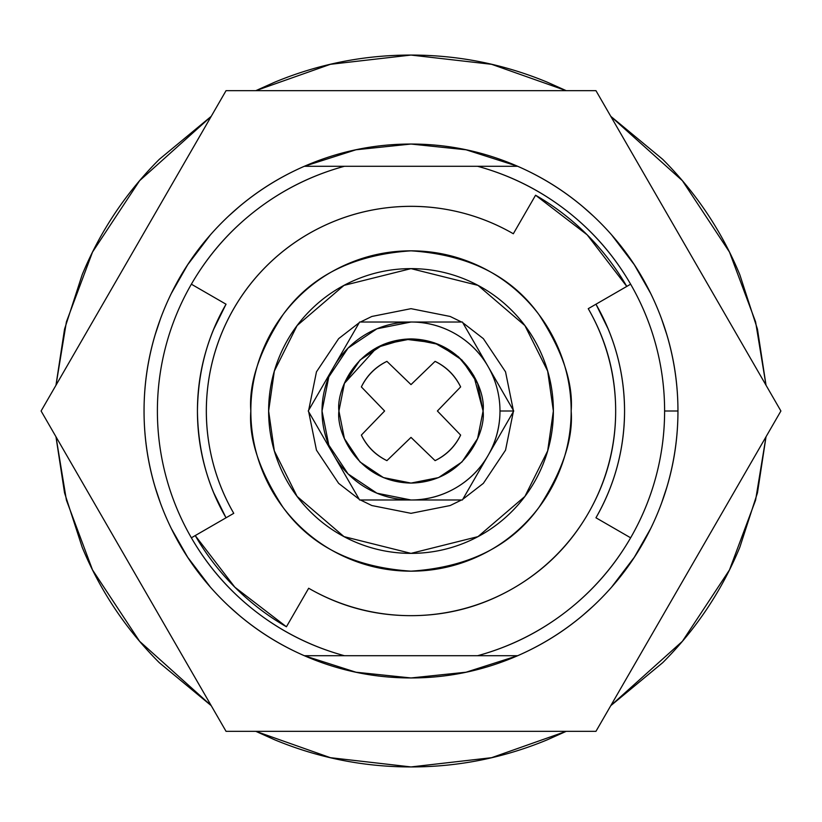 <?xml version="1.0" encoding="UTF-8"?>
<svg xmlns="http://www.w3.org/2000/svg" width="822" height="822" viewBox="0 0 822 822"><rect width="100%" height="100%" fill="white"/><g stroke="black" fill="none" stroke-linecap="round" stroke-linejoin="round"><path stroke-width="1.23" d="M344.367 383.525L338.921 411C336.023 389.916 357.652 339.907 411 338.921C464.348 339.907 485.977 389.916 483.079 411L473.739 375.51L458.388 356.686L434.355 342.815L404.979 339.178L377.051 347.418L344.459 383.309M334.575 365.4L308.24 411L359.625 499.982L462.375 499.982L513.74 411L488.36 367.033A88.981 88.981 0 0 1 499.982 411L513.74 411L462.375 322.019L359.625 322.019L308.24 411L359.625 499.982L411 499.982L376.949 493.21L348.076 473.924L328.79 445.051L322.019 411L328.79 376.949L348.076 348.076L376.949 328.79L411 322.019C426.793 322.019 441.537 325.944 455.244 333.794C468.941 341.644 479.781 352.381 487.775 366.006L488.36 367.033A88.981 88.981 0 0 1 499.982 411C499.982 426.68 496.108 441.342 488.36 454.967L487.775 455.994C479.781 469.619 468.941 480.356 455.244 488.206C441.537 496.056 426.793 499.982 411 499.982A88.981 88.981 0 0 1 322.019 411A88.981 88.981 0 0 1 487.775 366.006L462.375 322.019L359.625 322.019M553.37 411L547.678 450.867L524.898 496.426L478.003 536.622L411 553.37L343.997 536.622L297.102 496.426L274.322 450.867L268.63 411L274.322 371.133L297.102 325.574L343.997 285.378L411 268.63L478.003 285.378L524.898 325.574L547.678 371.133L553.37 411C553.37 392.125 549.764 373.959 542.541 356.512C535.307 339.075 525.022 323.673 511.674 310.326C498.327 296.978 482.925 286.693 465.488 279.459C448.041 272.236 429.875 268.63 411 268.63C392.125 268.63 373.959 272.236 356.512 279.459C339.075 286.693 323.673 296.978 310.326 310.326C296.978 323.673 286.693 339.075 279.459 356.512C272.236 373.959 268.63 392.125 268.63 411C268.63 429.875 272.236 448.041 279.459 465.488C286.693 482.925 296.978 498.327 310.326 511.674C323.673 525.022 339.075 535.307 356.512 542.541C373.959 549.764 392.125 553.37 411 553.37C429.875 553.37 448.041 549.764 465.488 542.541C482.925 535.307 498.327 525.022 511.674 511.674C525.022 498.327 535.307 482.925 542.541 465.488C549.764 448.041 553.37 429.875 553.37 411M483.079 411L477.592 383.422L461.964 360.036L438.578 344.408L411 338.921L383.422 344.408L360.036 360.036L344.408 383.422L338.921 411L344.408 438.578L360.036 461.964L383.422 477.592L411 483.079L438.578 477.592L461.964 461.964L477.592 438.578L483.079 411C485.977 432.084 464.348 482.093 411 483.079C357.652 482.093 336.023 432.084 338.921 411C336.023 432.084 357.652 482.093 411 483.079C464.348 482.093 485.977 432.084 483.079 411M308.671 411.74L316.46 450.158L338.643 483.357L359.214 499.283M360.437 499.982L371.842 505.54L411 513.329L450.158 505.54L461.563 499.982M462.786 499.283L483.357 483.357L505.54 450.158L513.329 411.709M513.329 410.291L505.54 371.842L483.357 338.643L462.786 322.717M461.563 322.019L450.158 316.46L411 308.671L371.842 316.46L360.437 322.019M359.214 322.717L338.643 338.643L316.46 371.842L308.671 410.26M513.74 411L499.982 411A88.981 88.981 0 0 1 488.36 454.967L513.74 411M487.775 455.994A88.981 88.981 0 0 1 411 499.982L462.375 499.982L487.775 455.994M333.886 455.409L308.24 411M410.979 483.079L383.422 477.592M437.427 411.051L460.639 435.085L437.407 411L460.639 386.915C455.069 375.449 446.552 366.931 435.085 361.361L411 384.593L386.915 361.361C375.449 366.931 366.931 375.449 361.361 386.915L384.593 411L361.361 435.085C366.931 446.552 375.449 455.069 386.915 460.639L411 437.407L435.085 460.639C446.552 455.069 455.069 446.552 460.639 435.085C455.069 446.552 446.552 455.069 435.085 460.639L411.051 437.427M410.949 437.427L386.915 460.639C375.449 455.069 366.931 446.552 361.361 435.085L384.573 411.051M384.573 410.949L361.361 386.915C366.931 375.449 375.449 366.931 386.915 361.361L410.949 384.573M411.051 384.573L435.085 361.361C446.552 366.931 455.069 375.449 460.639 386.915L437.427 410.949M386.915 460.639C375.541 454.977 367.023 446.459 361.361 435.085M361.361 386.915C367.023 375.541 375.541 367.023 386.915 361.361M435.085 361.361C446.459 367.023 454.977 375.541 460.639 386.915M460.639 435.085C454.977 446.459 446.459 454.977 435.085 460.639M624.566 411C624.371 449.1 614.835 484.692 595.95 517.778L630.628 537.804A253.608 253.608 0 0 1 477.592 655.709C509.876 646.924 539.273 632.313 565.772 611.897C592.282 591.48 613.9 566.779 630.628 537.804C641.756 518.528 650.202 498.142 655.966 476.637C661.72 455.141 664.608 433.256 664.608 411L677.955 411A266.955 266.955 0 0 0 517.685 166.291L477.592 166.291A253.608 253.608 0 0 1 630.628 537.804L595.95 517.778A213.566 213.566 0 0 0 624.566 411C624.371 372.9 614.835 337.308 595.95 304.222A213.566 213.566 0 0 1 624.566 411M228.722 215.96L238.812 207.01C258.663 190.252 280.497 176.679 304.315 166.291L355.936 149.789L411 144.045L466.064 149.789L517.685 166.291A266.955 266.955 0 0 1 677.955 411C677.955 436.975 674.235 462.416 666.817 487.312L661.566 503.115M661.566 318.885L666.817 334.688C674.235 359.584 677.955 385.025 677.955 411L664.608 411C664.608 388.744 661.72 366.859 655.966 345.363C650.202 323.858 641.756 303.472 630.628 284.196C613.9 255.221 592.282 230.52 565.772 210.103C539.273 189.687 509.876 175.076 477.592 166.291L344.408 166.291C312.124 175.076 282.727 189.687 256.228 210.103C229.718 230.52 208.1 255.221 191.372 284.196A253.608 253.608 0 0 1 344.408 166.291L304.315 166.291A266.955 266.955 0 0 0 144.045 411C144.045 385.025 147.765 359.584 155.183 334.688L160.434 318.885M160.434 503.115L155.183 487.312C147.765 462.416 144.045 436.975 144.045 411A266.955 266.955 0 0 0 304.315 655.709L344.408 655.709A253.608 253.608 0 0 1 191.372 537.804C208.1 566.779 229.718 591.48 256.228 611.897C282.727 632.313 312.124 646.924 344.408 655.709L517.685 655.709A266.955 266.955 0 0 0 677.955 411A266.955 266.955 0 0 1 517.685 655.709L466.064 672.211L411 677.955L355.936 672.211L304.315 655.709C280.497 645.321 258.663 631.748 238.812 615L228.722 606.04M650.777 528.392L634.317 557.254L611.476 587.298M593.279 606.04L583.188 615C563.337 631.748 541.503 645.321 517.685 655.709L304.315 655.709A266.955 266.955 0 0 1 304.315 166.291L517.685 166.291C541.503 176.679 563.337 190.252 583.188 207L593.279 215.96M210.524 587.298L187.683 557.254L171.223 528.392M171.223 293.608L187.683 264.746L210.524 234.702M611.476 234.702L634.317 264.746L650.777 293.608M226.05 304.222L191.372 284.196C180.244 303.472 171.798 323.858 166.034 345.363C160.28 366.859 157.392 388.744 157.392 411A253.608 253.608 0 0 1 191.372 284.196L226.05 304.222C207.504 336.064 197.958 371.657 197.434 411A213.566 213.566 0 0 1 226.05 304.222M191.372 537.804A253.608 253.608 0 0 1 157.392 411C157.392 433.256 160.28 455.141 166.034 476.637C171.798 498.142 180.244 518.528 191.372 537.804L233.756 513.329C222.495 493.827 214.665 473.02 210.268 450.929C205.87 428.837 205.151 406.623 208.089 384.285C211.028 361.947 217.481 340.688 227.447 320.477C237.404 300.277 250.35 282.213 266.277 266.277C282.213 250.35 300.277 237.404 320.477 227.447C340.688 217.481 361.947 211.028 384.285 208.089C406.623 205.151 428.837 205.87 450.929 210.268C473.02 214.665 493.827 222.495 513.329 233.756L535.574 195.225L587.175 234.825L626.775 286.426L588.244 308.671A204.668 204.668 0 0 1 615.668 411C615.668 447.558 606.523 481.671 588.244 513.329C569.965 544.996 544.996 569.965 513.329 588.244C481.671 606.523 447.558 615.668 411 615.668C374.442 615.668 340.329 606.523 308.671 588.244L286.426 626.775L234.825 587.175L195.225 535.574L191.372 537.804M226.019 304.202L213.699 329.262C202.859 355.433 197.434 382.682 197.434 411A213.566 213.566 0 0 0 226.05 517.778C207.504 485.936 197.958 450.343 197.434 411C197.434 439.318 202.859 466.567 213.699 492.727L226.019 517.798M630.628 284.196L626.775 286.426L630.628 284.196M608.28 329.221L595.981 304.202M571.167 411C573.304 438.835 562.628 470.872 539.14 507.102C511.325 545.972 468.612 567.334 411 571.167C353.388 567.334 310.675 545.972 282.86 507.102C259.372 470.872 248.696 438.835 250.833 411C248.696 383.165 259.372 351.128 282.86 314.898C310.675 276.028 353.388 254.666 411 250.833C468.612 254.666 511.325 276.028 539.14 314.898C562.628 351.128 573.304 383.165 571.167 411C571.167 389.762 567.108 369.325 558.981 349.71C550.853 330.084 539.273 312.761 524.261 297.739C509.239 282.727 491.916 271.147 472.29 263.019C452.675 254.892 432.238 250.833 411 250.833C389.762 250.833 369.325 254.892 349.71 263.019C330.084 271.147 312.761 282.727 297.739 297.739C282.727 312.761 271.147 330.084 263.019 349.71C254.892 369.325 250.833 389.762 250.833 411C250.833 432.238 254.892 452.675 263.019 472.29C271.147 491.916 282.727 509.239 297.739 524.261C312.761 539.273 330.084 550.853 349.71 558.981C369.325 567.108 389.762 571.167 411 571.167C432.238 571.167 452.675 567.108 472.29 558.981C491.916 550.853 509.239 539.273 524.261 524.261C539.273 509.239 550.853 491.916 558.981 472.29C567.108 452.675 571.167 432.238 571.167 411M588.244 308.671C606.523 340.329 615.668 374.442 615.668 411A204.668 204.668 0 0 1 308.671 588.244L286.426 626.775A249.158 249.158 0 0 1 195.225 535.574L233.756 513.329A204.668 204.668 0 0 1 513.329 233.756L535.574 195.225A249.158 249.158 0 0 1 626.775 286.426L588.244 308.671M411 615.668C374.442 615.668 340.329 606.523 308.671 588.244M233.756 513.329C222.495 493.827 214.665 473.02 210.268 450.929M450.929 210.268C473.02 214.665 493.827 222.495 513.329 233.756M766.001 436.811L755.593 500.125L729.484 569.923L682.383 641.314L610.849 705.533M566.153 731.344L491.597 757.689L411 766.936L330.403 757.689L255.848 731.344M211.151 705.533L139.617 641.314L92.516 569.923L66.407 500.125L55.999 436.811M55.968 385.241L64.548 329.119L82.159 274.784C100.222 231.177 125.941 192.687 159.314 159.314L211.223 116.334M255.817 90.656L274.784 82.159C318.391 64.095 363.797 55.064 411 55.064C458.203 55.064 503.609 64.095 547.216 82.159L566.183 90.656M610.777 116.334L662.686 159.314C696.059 192.687 721.778 231.177 739.841 274.784L757.452 329.119L766.032 385.241M766.032 436.759L757.452 492.881L739.841 547.216C721.778 590.823 696.059 629.313 662.686 662.686L610.777 705.666M566.183 731.344L547.216 739.841C503.609 757.905 458.203 766.936 411 766.936C363.797 766.936 318.391 757.905 274.784 739.841L255.817 731.344M211.223 705.666L159.314 662.686C125.941 629.313 100.222 590.823 82.159 547.216L64.548 492.881L55.968 436.759M55.999 385.189L66.407 321.875L92.516 252.077L139.617 180.686L211.151 116.467M255.848 90.656L330.403 64.311L411 55.064L491.597 64.311L566.153 90.656M610.849 116.467L682.383 180.686L729.484 252.077L755.593 321.875L766.001 385.189M780.9 411L595.95 90.656L226.05 90.656L41.1 411L226.05 731.344L595.95 731.344L780.9 411L595.95 731.344L226.05 731.344L41.1 411L226.05 90.656L595.95 90.656L780.9 411M677.955 411C677.955 375.603 671.184 341.551 657.631 308.846C644.088 276.141 624.792 247.268 599.762 222.238C574.732 197.208 545.859 177.912 513.154 164.369C480.449 150.816 446.397 144.045 411 144.045C375.603 144.045 341.551 150.816 308.846 164.369C276.141 177.912 247.268 197.208 222.238 222.238C197.208 247.268 177.912 276.141 164.369 308.846C150.816 341.551 144.045 375.603 144.045 411C144.045 446.397 150.816 480.449 164.369 513.154C177.912 545.859 197.208 574.732 222.238 599.762C247.268 624.792 276.141 644.088 308.846 657.631C341.551 671.184 375.603 677.955 411 677.955C446.397 677.955 480.449 671.184 513.154 657.631C545.859 644.088 574.732 624.792 599.762 599.762C624.792 574.732 644.088 545.859 657.631 513.154C671.184 480.449 677.955 446.397 677.955 411"/></g></svg>
